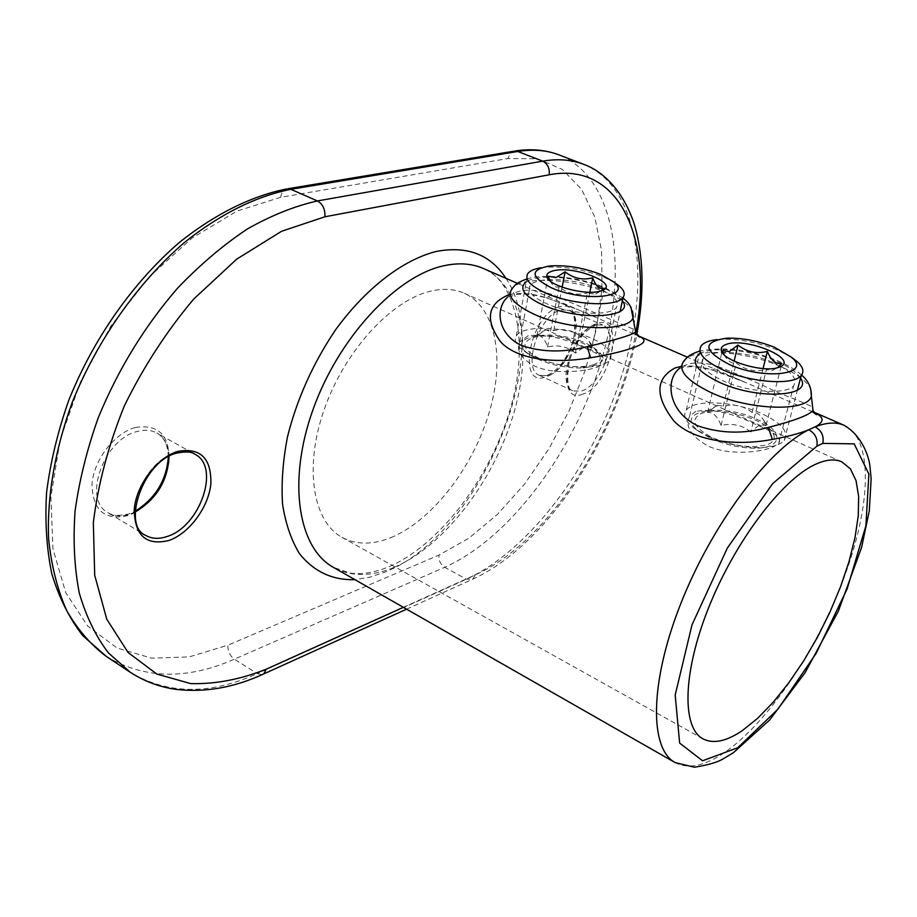 <?xml version="1.0" encoding="UTF-8"?>
<svg xmlns="http://www.w3.org/2000/svg" width="917" height="917" viewBox="0 0 917 917"><rect width="100%" height="100%" fill="white"/><g stroke="black" fill="none" stroke-linecap="round" stroke-linejoin="round"><path stroke-width="0.69" stroke-dasharray="4.58 3.44" d="M508.729 294.793C519.137 292.34 531.573 293.291 546.028 297.647L578.936 310.038L637.762 335.679M551.725 294.437C532.112 287.869 517.28 288.878 507.239 297.463L516.89 294.46C523.882 294.151 525.395 292.683 546.727 297.945L551.725 294.437L635.343 329.994M680.827 366.491C689.653 365.218 699.889 366.284 711.535 369.689L745.487 382.423L813.952 412.375M718.55 366.731C701.803 361.16 688.816 361.699 679.577 368.347L685.171 367.087C691.498 366.674 694.777 365.665 712.555 370.101L718.55 366.731C737.864 374.113 757.729 382.767 778.166 392.694C797.114 399.995 808.599 404.821 812.622 407.148M695.854 411.343L689.63 416.226C684.747 426.313 690.845 436.217 707.913 445.926C728.889 455.932 761.5 452.413 773.868 446.545L778.659 443.438C782.316 438.509 774.98 432.331 756.628 424.903C732.717 412.994 712.452 408.478 695.854 411.343M772.435 362.307C747.114 351.177 709.724 348.93 703.156 358.432C699.063 365.218 705.861 372.76 723.547 381.071C748.845 392.579 787.187 394.895 793.698 385.576C797.95 378.377 790.867 370.617 772.435 362.307M528.226 335.691L519.641 342.075C516.076 350.615 521.062 358.593 534.577 366.032C553.18 374.927 584.209 371.752 597.735 367.064L604.784 363.338C607.432 359.808 601.541 355.085 587.086 349.148C565.411 338.316 545.787 333.822 528.226 335.691M599.34 288.844C575.2 278.16 535.517 276.2 530.06 285.749C527.08 291.216 532.536 297.177 546.44 303.63C570.569 314.68 611.169 316.617 616.476 307.264C619.594 301.464 613.886 295.331 599.34 288.844M390.676 537.706C431.047 521.257 471.384 469.768 488.325 415.424C505.359 361.149 496.911 308.158 464.426 293.348C454.385 288.878 442.888 288.202 429.935 291.331C390.814 300.638 344.368 351.383 324.16 409.647C303.733 467.911 312.995 521.739 342.121 537.408C356.277 544.881 372.462 544.985 390.676 537.706M750.759 431.964C742.128 425.075 732.247 422.909 721.106 425.488C717.702 416.41 713.185 412.088 707.534 412.512L716.28 405.727L717.851 405.245L723.181 406.197C733.864 403.629 743.492 405.727 752.066 412.49C756.468 411.974 760.342 414.564 763.701 420.273L766.062 425.305L759.379 424.972L750.759 431.964L766.463 369.551L771.77 370.732L777.341 367.797M768.538 444.149C773.604 441.73 775.278 438.406 773.547 434.177C768.698 420.399 723.295 406.586 703.683 412.719L700.932 413.636C689.893 419.803 693.871 427.884 712.876 437.89C735.09 446.751 753.636 448.837 768.538 444.149M711.191 438.613C724.35 444.413 738.013 447.599 752.169 448.161C783.519 449.433 785.021 431.07 756.674 419.195C720.235 401.875 671.427 411.653 699.488 431.827L711.191 438.613M707.958 436.263C723.536 443.129 739.71 446.9 756.491 447.576C770.681 447.76 779.943 445.364 784.276 440.378C789.078 431.884 781.513 422.943 761.58 413.544C734.219 400.993 693.596 399.01 686.26 410.231C682.764 415.367 685.389 421.384 694.135 428.262L707.958 436.263M791.543 357.298L777.65 350.099C758.451 342.442 739.71 338.832 721.427 339.256L716.979 339.599M707.534 412.512L721.954 352.128M722.011 351.91L722.298 350.672M723.181 406.197L734.116 361.115M752.066 412.49L763.07 368.565M766.062 425.305L781.811 363.59M721.106 425.488L736.305 362.994C745.051 370.055 755.104 372.245 766.463 369.551M724.189 354.833L724.556 355.521C727.789 361.206 731.709 363.694 736.305 362.994M575.383 353.056C567.073 346.477 557.777 344.448 547.518 346.981C544.836 338.671 541.305 334.923 536.915 335.748L546.039 329.73L553.742 330.693C563.6 328.16 572.655 330.131 580.919 336.608C583.911 335.909 586.639 337.479 589.115 341.319L591.958 347.726L584.427 346.867L575.383 353.056L587.407 293.004L595.076 294.254L601.243 290.804M593.001 364.92C599.351 362.639 601.518 359.338 599.489 355.005C594.411 342.775 550.819 331.553 532.754 337.731L532.032 337.96C520.547 343.153 523.171 350.088 539.907 358.753C559.84 366.513 577.527 368.577 593.001 364.92M537.603 359.109C552.149 365.367 567.291 368.325 583.017 367.992C608.2 364.267 609.415 356.117 586.651 343.543C553.146 327.552 502.103 336.218 529.063 354.306L537.603 359.109M533.809 356.553C551.025 363.946 568.941 367.465 587.556 367.075C599.328 366.433 606.813 363.957 610.023 359.636C613.542 352.793 607.409 345.698 591.648 338.362C565.548 326.28 522.392 324.675 516.294 335.954C513.68 340.379 516.156 345.365 523.722 350.89L533.809 356.553M614.848 282.745L604.097 277.255C583.739 269.346 563.806 266.033 544.297 267.34L541.076 267.753M536.915 335.748L547.747 278.504M547.781 278.332L548.183 276.235M553.742 330.693L562.155 287.193M580.919 336.608L589.837 292.225M591.958 347.726L604.097 288.328M547.518 346.981L559.095 286.872C567.52 293.6 576.953 295.652 587.407 293.004M550.085 280.934L550.899 282.459C553.295 286.276 556.023 287.743 559.095 286.872M135.223 427.517C114.373 433.179 93.626 460.219 92.009 484.256C92.72 510.299 104.595 520.764 127.635 515.652C148.004 508.969 167.009 483.511 169.118 460.472C169.462 434.922 158.16 423.941 135.223 427.517M135.177 512.007L129.905 514.173C121.629 516.844 114.361 516.374 108.103 512.775C82.221 500.063 103.667 439.14 137.069 431.517C144.599 429.443 151.19 429.947 156.841 433.019C164.452 437.581 168.522 445.375 169.049 456.391M168.327 456.804C167.914 444.986 164.086 437.065 156.841 433.019L194.92 454.259C189.36 451.233 182.85 450.82 175.365 453.021C142.181 461.182 120.161 522.942 145.643 535.368L108.103 512.775C110.384 515.709 117.158 516.145 128.437 514.07L135.189 511.193M559.427 306.874C529.992 313.786 516.122 388.842 545.879 376.853C574.053 369.196 588.565 297.521 559.427 306.874M548.125 375.557L539.517 375.408C521.486 369.368 539.127 314.531 560.872 309.923L568.632 310.187C586.731 316.468 569.732 369.872 548.125 375.557M595.064 324.87C573.629 329.788 555.484 385.163 573.125 390.974L581.584 391.009C602.893 385.002 620.373 331.129 602.687 325.042L595.064 324.87M583.017 394.046C553.639 406.552 568.46 330.854 597.448 323.472C626.173 313.648 610.768 385.919 583.017 394.046M394.402 567.233C443.69 546.073 492.154 483.087 512.626 417.075C533.155 351.188 523.24 286.356 483.19 268.429C516.867 280.889 530.679 346.718 508.568 414.495C487.615 482.01 437.191 546.738 387.96 567.153C373.976 572.712 361.413 574.684 350.271 573.091L333.398 567.359C351.2 576.896 371.534 576.85 394.402 567.233M505.932 278.31C556.688 353.217 480.072 534.932 385.209 571.979L369.872 577.194L354.925 579.659M507.239 297.475L513.703 286.792C526.255 275.799 576.701 279.49 607.891 293.211C621.084 298.896 629.28 304.845 632.489 311.046M622.356 300.856C619.147 296.294 612.716 291.938 603.054 287.812C577.974 276.819 537.477 273.518 526.243 281.84M546.028 297.647L578.914 310.038L517.543 283.364M679.577 368.347L686.237 358.455C700.141 347.921 747.321 352.025 779.794 366.192C796.426 373.402 806.754 381.002 810.754 389.003M800.518 378.194C796.667 372.13 788.448 366.399 775.874 360.989C749.533 349.526 711.225 345.973 699.327 354.134M711.535 369.689L712.555 370.101C720.51 372.245 731.479 376.348 745.464 382.423L687.555 357.252M844.156 425.316C873.683 438.842 871.093 505.462 844.259 577.068C817.425 648.812 768.767 721.668 725.278 752.02C705.127 765.924 688.415 769.443 675.141 762.6M403.354 607.329L475.304 574.867C547.357 542.807 617.806 434.349 635.458 334.613M583.625 164.326C639.264 186.85 651.185 278.527 623.503 369.723C595.844 461.205 531.986 548.951 466.444 579.212L257.299 673.605L234.362 659.185L444.722 567.291C510.712 537.798 574.512 450.877 601.598 359.9C628.718 269.22 615.697 177.783 559.198 154.95M262.044 674.706L257.299 673.605C210.073 695.052 167.731 694.605 130.248 672.264M106.326 656.446C144.256 679.119 186.93 680.024 234.362 659.185C229.846 655.747 227.691 651.093 227.897 645.213L189.166 656.916L151.58 658.154L117.078 648.044L87.757 626.139L65.749 592.714L52.968 548.939L50.871 496.945L60.19 439.851L80.662 381.449L111.037 325.856L149.127 276.968L192.111 237.996L236.953 211.105L280.705 197.281L507.812 158.561L537.431 158.744L562.362 169.439L581.653 189.383L594.778 217.008L601.541 250.57L602.022 288.351L596.497 328.641L585.413 369.838L569.308 410.415L548.813 448.917L524.65 483.958L497.644 514.185L468.736 538.302L438.991 555.072L227.897 645.213M475.304 574.867L472.771 579.177L466.444 579.212L444.722 567.291C440.458 564.413 438.544 560.344 438.991 555.072M515.113 150.996L510.654 152.91L507.812 158.561M280.705 197.281C281.324 192.96 283.147 190.209 286.173 189.028L288.03 188.719M539.517 375.408L546.75 375.557C558.866 370.159 567.887 357.825 573.813 338.545C575.922 319.861 574.191 310.404 568.632 310.187L602.687 325.042L596.474 324.859C584.53 329.879 575.314 342.35 568.804 362.295C566.58 381.61 568.013 391.181 573.125 390.974L539.517 375.408M622.964 297.922L605.392 287.881C581.687 277.404 543.941 273.174 526.771 278.974M801.561 375.053C795.647 369.769 787.772 365.058 777.96 360.908C750.874 349.675 724.866 346.362 699.935 350.97M689.63 416.226L703.156 358.432M519.641 342.075L530.06 285.749M841.817 461.836L464.426 293.348M813.792 412.111L812.13 411.504M637.647 335.565L634.014 333.983L637.808 335.737M702.995 738.861L342.121 537.408M604.784 363.338L616.476 307.264M778.659 443.438L793.698 385.576M406.598 609.175L472.771 579.177C547.609 544.962 618.115 436.091 636.811 334.441M717.851 405.245L703.683 412.719M763.701 420.273L773.547 434.177M752.169 448.161L756.491 447.576M784.276 440.378L797.4 390.126M726.872 338.167L721.427 339.256M686.26 410.231L701.299 345.686M699.488 431.827L694.135 428.262M771.77 370.732L777.295 367.809M724.556 355.521L723.811 354.466M589.115 341.319L599.489 355.005M595.614 294.093L600.922 290.907M583.017 367.992L587.556 367.075M610.023 359.636L620.156 311.344M549.73 265.964L544.297 267.34M516.294 335.954L527.745 273.656M529.063 354.306L523.722 350.89M550.899 282.459L549.054 280.017M545.569 329.879L532.032 337.96"/><path stroke-width="1.38" d="M507.239 297.475C495.272 308.513 497.243 334.143 521.578 345.514C541.809 352.346 563.668 352.736 587.144 346.683C615.227 340.081 631.4 335.186 635.653 331.988L635.343 329.994M637.762 335.679C647.906 339.622 645.591 343.898 630.816 348.506C620.763 351.899 607.363 354.982 590.628 357.768C557.582 363.545 517.624 360.713 500.407 341.605C484.726 319.391 487.5 303.779 508.729 294.793M517.543 283.364L483.19 268.429C471.521 263.351 458.156 262.514 443.129 265.919C395.731 276.384 338.167 338.281 312.8 410.174C287.181 482.078 298.334 548.16 333.398 567.359L675.141 762.6C649.408 748.88 649.419 683.05 680.689 603.879C711.741 524.753 768.079 449.788 808.76 429.764C799.601 433.466 787.474 436.687 772.389 439.415C738.242 445.983 694.524 442.395 673.961 421.063C654.898 396.373 655.254 378.675 675.038 367.958L680.827 366.491M679.566 368.359C665.157 379.168 667.473 411.492 697.745 425.809C720.453 433.615 743.939 434.165 768.24 427.448C793.778 420.903 808.702 415.286 813.012 410.598L812.622 407.148M742.369 730.585L757.66 718.286L773.318 702.124L788.838 682.741L803.751 660.79L817.609 636.96L830.011 611.994L840.591 586.628L849.016 561.617L854.988 537.729L858.266 515.755L858.656 496.464L856.042 480.588L850.403 468.851L841.817 461.836C834.516 458.58 825.38 459.589 814.399 464.839C781.273 480.531 734.838 542.016 708.784 607.295C682.557 672.619 681.698 727.72 702.995 738.861C713.357 744.146 726.482 741.383 742.369 730.585M822.778 443.381L816.887 446.178L772.63 483.66L727.319 548.079L692.026 624.786L675.187 695.052L679.646 743.114L702.571 760.778L737.715 747.756L777.845 709.265L816.233 653.248L847.159 588.852L865.9 525.75L868.88 474.078L854.197 443.862L822.778 443.381C824.142 436.011 821.586 430.509 815.121 426.875C826.572 422.382 836.258 421.866 844.156 425.316L813.792 412.111M813.952 412.375C824.326 416.937 824.715 421.763 815.121 426.875L808.76 429.764C815.282 433.42 817.987 438.899 816.887 446.178M777.341 367.797L781.811 363.59C775.759 364.324 770.945 360.266 767.369 351.406C756.479 354.1 746.702 351.979 738.013 345.044L729.313 351.555L722.298 350.672L724.189 354.833M779.278 367.167C800.656 359.567 745.487 336.493 725.943 344.505C721.908 345.996 720.418 348.219 721.496 351.177C724.155 361.023 762.245 372.451 777.295 367.809L779.278 367.167M716.979 339.599C709.162 340.505 703.935 342.534 701.299 345.686C696.817 352.999 704.325 361.206 723.822 370.285C751.768 382.893 794.111 385.553 801.229 375.466C804.301 371.603 803.028 367.029 797.4 361.768L791.543 357.298M729.107 364.393C764.686 380.544 812.462 374.457 791.566 357.321L774.785 347.417C758.416 340.895 742.438 337.811 726.872 338.167C702.227 341.72 702.972 350.454 729.107 364.393M734.116 361.115L738.013 345.044M763.07 368.565L767.369 351.406M601.243 290.804L604.097 288.328C599.351 289.44 595.569 285.921 592.737 277.794C582.696 280.43 573.492 278.436 565.124 271.822L556.023 277.587L548.183 276.235L550.085 280.934M600.28 291.102L600.922 290.907C622.517 284.648 573.79 264.715 552.871 270.951C547.816 272.326 545.936 274.538 547.208 277.587C550.211 286.368 586.525 295.664 600.28 291.102M541.076 267.753C534.256 268.841 529.808 270.813 527.745 273.656C524.49 279.57 530.519 286.047 545.833 293.085C572.472 305.189 617.29 307.447 623.09 297.326C625.405 293.967 624.076 290.139 619.124 285.852L614.848 282.745M551.209 287.709C584.106 302.679 634.002 297.246 613.427 281.714L600.658 274.412C583.315 267.684 566.328 264.864 549.73 265.964C529.797 269.609 530.29 276.854 551.209 287.709M562.155 287.193L565.124 271.822M589.837 292.225L592.737 277.794M145.643 535.368C151.798 538.909 158.985 539.265 167.226 536.456C200.181 526.518 220.665 466.673 194.92 454.259C191.928 451.691 185.922 451.313 176.878 453.101C142.914 460.632 121.525 525.877 145.643 535.368M169.06 540.434C146.204 545.982 134.604 535.62 134.249 509.348C136.174 485.059 157.105 457.423 177.806 451.393C200.548 447.416 211.563 458.317 210.853 484.096C208.434 507.365 189.303 533.35 169.06 540.434M354.925 579.659C332.481 580.323 314.038 571.715 299.584 553.822C291.274 540.285 285.6 523.745 282.562 504.212C281.21 483.259 282.872 460.678 287.56 436.481C297.074 398.838 313.029 363.35 335.427 330.028C365.872 288.076 403.148 259.717 436.297 251.453C467.269 245.573 490.48 254.525 505.932 278.31M632.489 311.046L633.234 316.594C631.905 332.218 570.454 331.209 534.026 314.222C512.328 303.802 505.554 294.666 513.703 286.792C515.434 284.121 519.79 281.519 526.771 278.974M526.243 281.84C518.483 288.27 523.871 295.916 542.405 304.753C578.444 321.454 636.375 317.993 622.356 300.856M590.628 357.768L587.144 346.683M810.754 389.003L811.362 396.041C808.37 412.1 749.934 410.633 711.477 392.82C684.013 379.409 675.611 367.958 686.237 358.455C688.117 355.922 692.69 353.423 699.935 350.97M699.327 354.134C689.893 361.871 696.714 371.328 719.799 382.504C758.416 400.339 813.941 396.706 800.518 378.194M772.389 439.415L768.24 427.448M169.049 456.391C167.834 480.68 156.543 499.215 135.177 512.007M635.458 334.613C653.844 241.824 621.096 161.002 549.18 174.78L324.905 216.779L281.485 231.313L236.769 259.11L193.682 299.102C166.676 331.163 143.591 366.697 124.437 405.692C108.298 445.524 97.936 484.566 93.339 522.828L94.703 575.268L106.762 619.204L128.093 652.503L156.784 674.041L190.725 683.601C215.243 684.277 240.414 679.474 266.228 669.192L403.354 607.329M262.044 674.706L263.821 673.892C234.156 687.635 204.755 692.782 175.605 689.309C159.363 686.982 144.244 681.297 130.248 672.264L108.412 652.893C95.884 636.478 86.198 616.637 79.366 593.356C74.415 568.322 72.97 540.938 75.056 511.216C79.252 480.577 87 449.364 98.325 417.567C118.155 369.402 144.611 326.234 177.692 288.053C200.135 264.623 223.358 244.931 247.361 228.975C271.363 215.403 294.735 206.05 317.454 200.938L290.849 189.326C256.76 196.043 220.309 213.867 184.89 242.134C138.123 282.138 97.122 340.081 72.099 402.746C54.905 449.926 46.962 496.796 48.59 538.692C51.352 565.525 57.358 589.425 66.597 610.39C77.475 629.394 90.714 644.743 106.326 656.446L82.679 635.561C69.291 618.138 59.02 597.597 51.845 573.927C46.584 548.744 44.841 521.498 46.607 492.2C50.446 462.111 57.805 431.563 68.672 400.557C93.156 338.9 133.332 281.943 179.594 242.271C214.693 214.2 251.189 196.169 286.173 189.028L290.849 189.326L517.796 151.477L513.348 151.294L288.03 188.719M549.18 174.78C549.833 168.304 547.667 163.753 542.704 161.151L517.796 151.477C533.064 149.035 546.864 150.193 559.198 154.95L583.625 164.326C571.463 159.638 557.823 158.572 542.704 161.151L317.454 200.938C322.807 204.044 325.294 209.317 324.905 216.779M406.598 609.175L263.821 673.892L266.228 669.192M637.808 335.737L639.562 337.101L635.653 331.988L630.988 307.275C628.409 303.55 630.117 304.329 622.964 297.922M812.13 411.504L816.451 414.736L813.012 410.598L811.362 396.041C811.499 387.593 808.232 380.601 801.561 375.053M130.248 672.264L106.326 656.446M687.555 357.252L637.647 335.565M675.141 762.6L694.41 767.22C707.557 765.133 716.979 762.44 722.665 759.138L733.302 752.777L769.638 720.005L805.023 672.78L838.356 611.123L861.59 547.449L869.293 510.895L871.15 478.812L869.901 465.939C868.892 456.666 862.255 435.999 844.156 425.316M636.811 334.441C644.662 292.363 643.654 255.086 633.785 222.602C622.345 189.36 602.205 170.894 583.625 164.326M515.113 150.996C530.92 148.508 545.615 149.826 559.198 154.95M135.189 511.193C155.546 498.367 166.596 480.233 168.327 456.804M797.4 390.126L801.229 375.466M791.566 357.321L797.4 361.768M723.811 354.466L721.496 351.177M620.156 311.344L623.09 297.326M613.427 281.714L619.124 285.852M549.054 280.017L547.208 277.587"/></g></svg>

